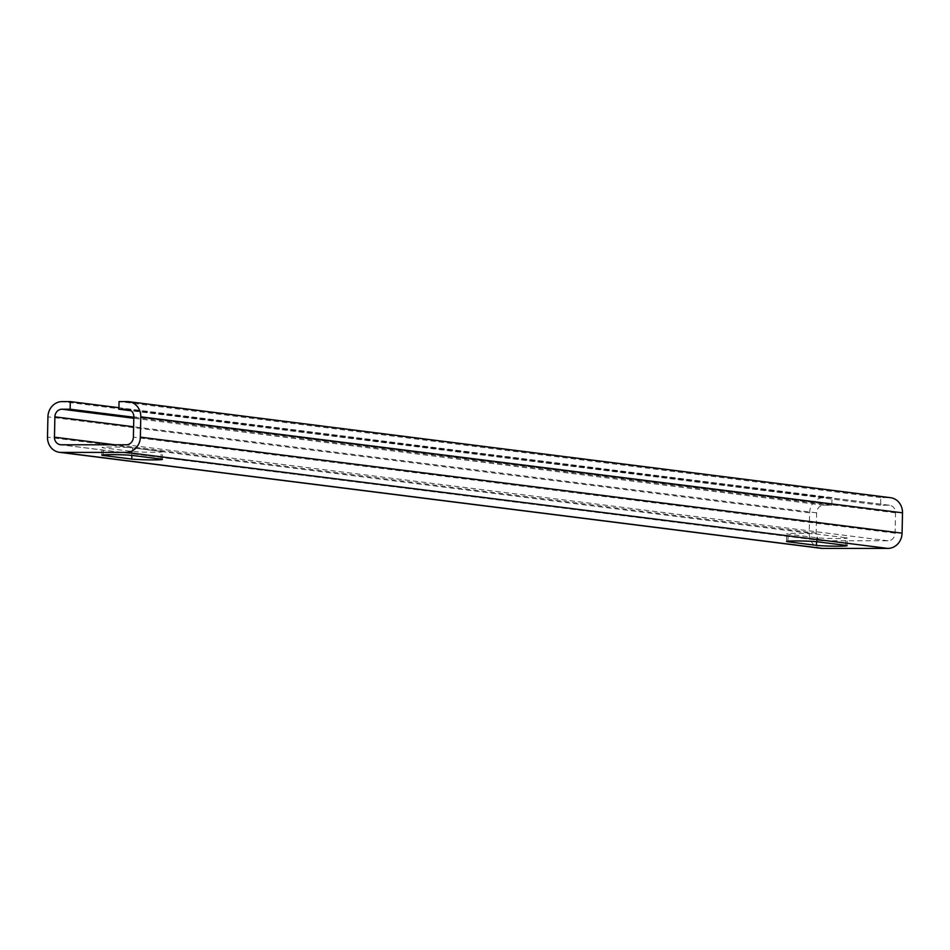 <?xml version="1.0" encoding="UTF-8"?>
<svg xmlns="http://www.w3.org/2000/svg" width="950" height="950" viewBox="0 0 950 950"><rect width="100%" height="100%" fill="white"/><g stroke="black" fill="none" stroke-linecap="round" stroke-linejoin="round"><path stroke-width="0.71" stroke-dasharray="4.75 3.56" d="M821.227 548.328A15.271 13.906 -82.8 0 1 809.21 533.176L809.637 512.846A15.271 13.906 -82.8 0 1 823.887 497.598L832.01 497.598L831.856 505.222L823.733 505.222A7.636 6.959 -82.8 0 0 816.608 512.846L816.181 533.176A7.636 6.959 -82.8 0 0 822.189 540.752A7.636 6.959 -82.8 0 0 822.985 540.799L887.989 540.788A7.636 6.959 -82.8 0 0 895.114 533.164L895.541 512.834A7.636 6.959 -82.8 0 0 889.521 505.258A7.636 6.959 -82.8 0 0 888.725 505.21L880.602 505.21L880.769 497.586L888.891 497.586L127.181 401.577M831.856 505.222L133.819 417.24M832.01 497.598L118.928 407.716M890.482 497.681A15.271 13.906 -82.8 0 0 888.891 497.586M880.769 497.586L119.047 401.577M880.602 505.21L131.195 410.756M160.989 459.052L161.156 451.428A16.031 0.76 1.2 0 1 162.557 451.772A16.031 0.76 1.2 0 1 149.874 452.247A16.031 0.76 1.2 0 1 131.907 451.44L103.396 447.842A16.031 0.76 1.2 0 1 101.994 447.509A16.031 0.76 1.2 0 1 114.677 447.034A16.031 0.76 1.2 0 1 132.644 447.842L132.477 455.466M161.156 451.428L132.644 447.842M845.868 537.736A16.031 0.76 1.2 0 1 847.269 538.068A16.031 0.76 1.2 0 1 837.793 538.567A16.031 0.76 1.2 0 1 816.608 537.736L788.096 534.149A16.031 0.76 1.2 0 1 786.695 533.805A16.031 0.76 1.2 0 1 796.171 533.318A16.031 0.76 1.2 0 1 817.356 534.138L845.868 537.736L845.702 545.359M816.181 533.176L114.843 444.778M822.985 540.799L61.275 444.79M816.608 512.846L133.618 426.764M823.733 505.222L133.796 418.261M823.887 497.598L62.178 401.589M809.637 512.846L47.928 416.836M809.21 533.176L47.5 437.166M888.725 505.21L128.594 409.402M895.541 512.834L133.819 416.824M895.114 533.164L133.392 437.154M887.989 540.788L126.267 444.778M131.824 455.383L131.907 451.44M103.241 454.848L103.396 447.842M817.19 541.761L817.356 534.138M787.954 541.156L788.096 534.149M816.525 541.69L816.608 537.736M822.189 540.752L60.479 444.742M889.521 505.258L127.811 409.248M162.402 459.396L162.557 451.772M101.828 455.133L101.994 447.509M847.103 545.692L847.269 538.068M786.541 541.429L786.695 533.805"/><path stroke-width="1.43" d="M54.459 437.166A7.636 6.959 -82.8 0 0 60.479 444.742A7.636 6.959 -82.8 0 0 61.275 444.79L126.267 444.778A7.636 6.959 -82.8 0 0 133.392 437.154L133.819 416.824A7.636 6.959 -82.8 0 0 127.811 409.248A7.636 6.959 -82.8 0 0 127.015 409.201L118.893 409.201L119.047 401.577L127.181 401.577A15.271 13.906 -82.8 0 1 128.773 401.672A15.271 13.906 -82.8 0 1 140.79 416.824L140.363 437.154A15.271 13.906 -82.8 0 1 126.112 452.402L61.109 452.414A15.271 13.906 -82.8 0 1 59.517 452.319A15.271 13.906 -82.8 0 1 47.5 437.166L47.928 416.836A15.271 13.906 -82.8 0 1 62.178 401.589L70.3 401.589L70.146 409.213L62.011 409.213A7.636 6.959 -82.8 0 0 54.886 416.836L54.459 437.166L114.843 444.778M133.819 417.24L70.146 409.213M118.928 407.716L70.3 401.589M59.517 452.319L821.227 548.328A15.271 13.906 -82.8 0 0 822.819 548.423L61.109 452.414M822.819 548.423L887.822 548.411A15.271 13.906 -82.8 0 0 902.072 533.164L140.363 437.154M128.773 401.672L890.482 497.681A15.271 13.906 -82.8 0 1 902.5 512.834L902.072 533.164M131.195 410.756L118.893 409.201M131.741 459.064L103.229 455.466A16.031 0.76 1.2 0 1 101.828 455.133A16.031 0.76 1.2 0 1 114.511 454.658A16.031 0.76 1.2 0 1 132.477 455.466L160.989 459.052A16.031 0.76 1.2 0 1 162.402 459.396A16.031 0.76 1.2 0 1 149.708 459.871A16.031 0.76 1.2 0 1 131.741 459.064L131.824 455.383M816.454 545.359L787.942 541.773A16.031 0.76 1.2 0 1 786.541 541.429A16.031 0.76 1.2 0 1 796.005 540.942A16.031 0.76 1.2 0 1 817.19 541.761L845.702 545.359A16.031 0.76 1.2 0 1 847.103 545.692A16.031 0.76 1.2 0 1 837.639 546.191A16.031 0.76 1.2 0 1 816.454 545.359L816.525 541.69M133.618 426.764L54.886 416.836M133.796 418.261L62.011 409.213M887.822 548.411L126.112 452.402M902.5 512.834L140.79 416.824M128.594 409.402L127.015 409.201M103.229 455.466L103.241 454.848M787.942 541.773L787.954 541.156"/></g></svg>
